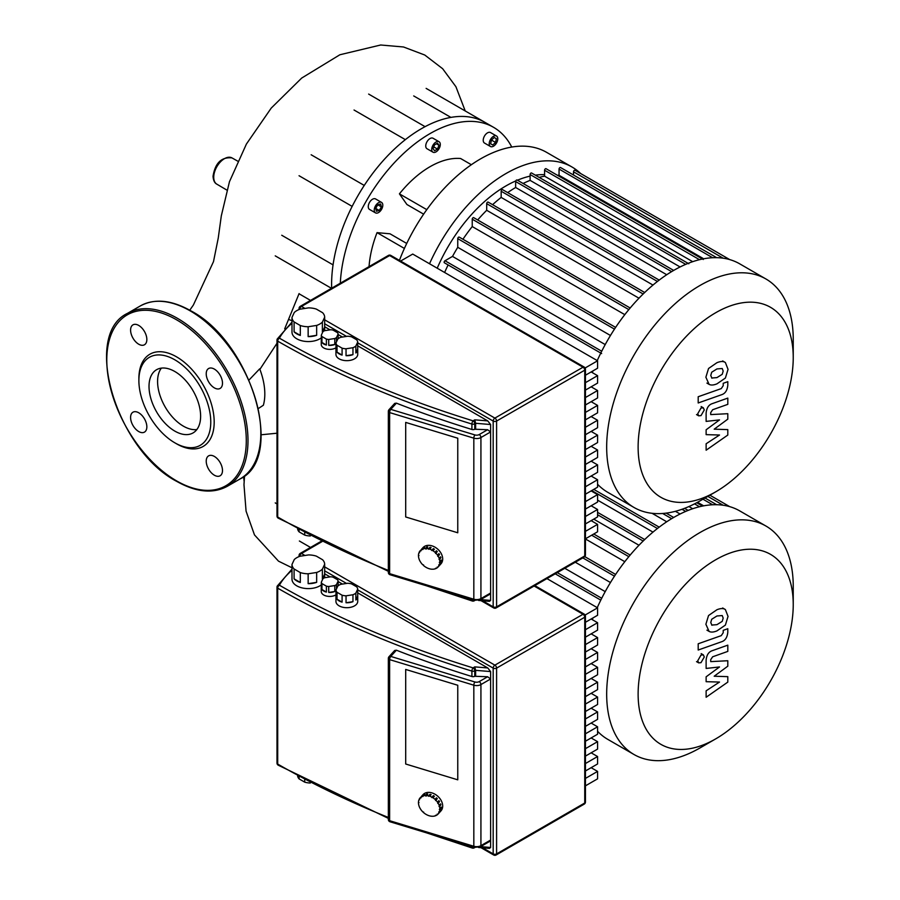 <?xml version="1.0" encoding="UTF-8"?>
<svg xmlns="http://www.w3.org/2000/svg" width="900" height="900" viewBox="0 0 900 900"><rect width="100%" height="100%" fill="white"/><g stroke="black" fill="none" stroke-linecap="round" stroke-linejoin="round"><path stroke-width="1.35" d="M793.238 604.564A109.676 63.326 -60 0 1 715.68 738.889A109.676 63.326 -60 0 1 638.123 694.114A109.676 63.326 -60 0 1 715.68 559.789A109.676 63.326 -60 0 1 793.238 604.564L793.238 586.406A131.918 76.163 120 0 0 765.911 526.016L739.71 510.885A131.918 76.163 120 0 0 673.751 517.421A131.918 76.163 120 0 0 597.251 607.646M699.952 747.967L715.68 738.889L699.952 747.967A131.918 76.163 120 0 1 633.994 754.504L607.793 739.373A131.918 76.163 120 0 1 597.577 731.284M765.911 526.016A131.918 76.163 120 0 0 699.952 532.553A131.918 76.163 120 0 0 613.778 648.799A131.918 76.163 120 0 0 633.994 754.504M605.216 591.626L564.806 568.294M575.303 562.23L610.459 582.536M585.45 538.976L624.803 561.69M593.752 519.131L638.977 545.254M597.577 500.13L652.984 532.114M652.05 513.293L666.731 521.775M675.405 511.301L680.085 514.012M688.916 506.543L692.696 508.725M697.534 502.29L703.676 505.834M592.954 617.94A131.918 76.163 120 0 0 592.301 619.65M793.238 357.514A109.676 63.326 -60 0 1 715.68 491.85A109.676 63.326 -60 0 1 638.123 447.075A109.676 63.326 -60 0 1 715.68 312.739A109.676 63.326 -60 0 1 793.238 357.514L793.238 339.356A131.918 76.163 120 0 0 765.911 278.966L739.71 263.835A131.918 76.163 120 0 0 673.751 270.371A131.918 76.163 120 0 0 597.251 360.596M699.952 500.929L715.68 491.85L699.952 500.929A131.918 76.163 120 0 1 633.994 507.465L607.793 492.334A131.918 76.163 120 0 1 597.577 484.245M765.911 278.966A131.918 76.163 120 0 0 699.952 285.502A131.918 76.163 120 0 0 613.778 401.749A131.918 76.163 120 0 0 633.994 507.465M523.091 183.476A122.839 70.92 -60 0 1 530.111 180.371L680.085 266.963M539.179 177.379A122.839 70.92 -60 0 1 544.579 176.164L692.696 261.675M557.572 175.208L557.28 175.196A122.839 70.92 -60 0 1 557.572 175.208A122.839 70.92 -60 0 1 559.058 175.286L703.676 258.784M544.579 174.656A116.786 67.433 120 0 0 535.354 175.162M530.111 176.119A116.786 67.433 120 0 0 517.433 180.214M515.79 180.911A116.786 67.433 120 0 0 506.014 185.884A116.786 67.433 120 0 0 437.22 268.2M444.623 272.475A122.839 70.92 -60 0 1 448.11 264.938M605.216 344.576L452.509 256.41A122.839 70.92 -60 0 1 457.751 247.32L610.459 335.486M462.938 239.254A122.839 70.92 -60 0 1 472.23 226.564L624.803 314.651M477.686 219.971A122.839 70.92 -60 0 1 486.697 210.285L638.977 298.204M492.581 204.683A122.839 70.92 -60 0 1 501.165 197.415L652.984 285.064M507.679 192.611A122.839 70.92 -60 0 1 515.644 187.493L666.731 274.725M573.525 175.039L573.525 171.81A1.215 0.698 -60 0 1 574.988 170.269L729.742 259.605M559.058 175.286L559.058 169.065A1.215 0.698 -60 0 1 560.52 167.524L716.659 257.67M544.579 176.164L544.579 170.246A1.215 0.698 -60 0 1 546.041 168.705L703.294 259.493M530.111 180.371L530.111 174.532A1.215 0.698 -60 0 1 531.574 172.991L688.826 263.779M673.673 270.416L517.106 180.023A1.215 0.698 120 0 0 515.644 181.564L515.644 187.493M659.194 280.091L502.627 189.697A1.215 0.698 120 0 0 501.165 191.239L501.165 197.415M644.704 292.5L488.16 202.118A1.215 0.698 120 0 0 486.697 203.67L486.697 210.285M630.18 308.002L473.692 217.654A1.215 0.698 120 0 0 472.23 219.195L472.23 226.564M615.623 327.397L459.214 237.105A1.215 0.698 120 0 0 457.751 238.646L457.751 247.32M601.639 353.576L444.386 262.789A1.215 0.698 -60 0 1 444.994 260.752L452.509 256.41M592.954 370.901A131.918 76.163 120 0 0 592.301 372.611M299.374 541.012L310.522 547.447M580.624 173.52A131.918 76.163 120 0 0 571.972 166.995L546.559 152.325A131.918 76.163 120 0 0 399.42 260.381M571.972 166.995A131.918 76.163 120 0 0 429.525 263.756M489.218 143.73A6.053 3.499 -60 0 1 491.861 137.632A6.053 3.499 -60 0 1 496.519 136.013A6.053 3.499 -60 0 1 497.779 138.791A6.053 3.499 -60 0 1 495.135 144.877A6.053 3.499 -60 0 1 490.478 146.498A6.053 3.499 -60 0 1 489.218 143.73M490.478 146.498L484.481 143.044A6.053 3.499 -60 0 1 483.233 140.265A6.053 3.499 -60 0 1 485.865 134.179A6.053 3.499 -60 0 1 490.534 132.559L496.519 136.013M431.73 149.422A6.053 3.499 -60 0 1 434.374 143.336A6.053 3.499 -60 0 1 439.031 141.705A6.053 3.499 -60 0 1 440.291 144.484A6.053 3.499 -60 0 1 437.647 150.57A6.053 3.499 -60 0 1 432.99 152.19A6.053 3.499 -60 0 1 431.73 149.422M432.99 152.19L426.994 148.736A6.053 3.499 -60 0 1 425.745 145.958A6.053 3.499 -60 0 1 428.377 139.871A6.053 3.499 -60 0 1 433.046 138.251L439.031 141.705M374.243 210.105A6.053 3.499 -60 0 1 376.886 204.019A6.053 3.499 -60 0 1 381.544 202.399A6.053 3.499 -60 0 1 382.804 205.166A6.053 3.499 -60 0 1 380.16 211.252A6.053 3.499 -60 0 1 375.502 212.873A6.053 3.499 -60 0 1 374.243 210.105M375.502 212.873L369.506 209.419A6.053 3.499 -60 0 1 368.257 206.651A6.053 3.499 -60 0 1 370.89 200.554A6.053 3.499 -60 0 1 375.559 198.934L381.544 202.399M340.312 283.207A127.08 73.373 -60 0 1 398.036 158.873A127.08 73.373 -60 0 1 493.56 127.316L484.999 122.377A127.08 73.373 120 0 0 421.459 128.666A127.08 73.373 120 0 0 357.919 195.739A127.08 73.373 120 0 0 331.605 284.31A127.08 73.373 120 0 0 331.673 288.191M493.56 127.316A127.08 73.373 -60 0 1 511.751 147.06M281.734 235.249L333.056 264.881M405.36 139.646L354.037 110.014M450.9 117.394L413.707 95.929M375.66 208.406L377.752 204.773L381.386 206.865L379.294 210.499L376.425 211.264L375.66 208.406L379.294 210.499M377.752 204.773L380.621 204.007L381.386 206.865M437.49 149.062L434.531 150.773L433.046 148.657L434.531 144.844L437.49 143.134L438.975 145.237L437.49 149.062L433.733 146.891M436.41 143.752L438.975 145.237M492.728 145.001L490.635 143.797L491.4 140.051L494.269 137.509L496.361 138.713L495.596 142.47L492.728 145.001M494.269 137.509L496.361 138.713M491.4 140.051L495.596 142.47M406.721 243.45L390.004 233.797L377.032 232.639A86.535 49.961 120 0 0 369.045 266.614M471.364 164.722L460.609 158.513A86.535 49.961 120 0 0 399.42 193.849L406.912 204.502L423.641 214.155M299.374 293.963L310.522 300.409M404.392 248.434L377.032 232.639M426.791 209.644L399.42 193.849M304.718 779.771L304.718 782.145A13.309 7.684 0 0 0 310.354 783.011L310.354 782.707M294.086 568.98A16.335 9.428 180 0 1 291.994 564.457L294.266 559.553A16.335 9.428 180 0 1 300.004 556.245L308.509 554.929A16.335 9.428 180 0 1 316.339 556.132L322.571 559.733A16.335 9.428 180 0 1 324.664 564.255L324.664 574.132A16.335 9.428 180 0 1 324.664 574.234A16.335 9.428 180 0 1 322.38 579.049L322.38 569.16A16.335 9.428 180 0 1 316.654 572.467L316.654 582.356A16.335 9.428 180 0 1 308.149 583.673L308.149 573.784A16.335 9.428 180 0 1 300.319 572.58L300.319 582.457A16.335 9.428 180 0 1 296.775 580.905A16.335 9.428 180 0 1 294.086 578.857L294.086 568.98L300.319 572.58M321.311 584.91A16.335 9.428 180 0 1 296.775 585.844A16.335 9.428 180 0 1 291.994 579.184L291.994 574.234A16.335 9.428 180 0 1 291.994 574.132M336.51 588.87L336.51 584.572A8.471 4.894 180 0 1 334.8 585.562L334.8 591.491A8.471 4.894 180 0 1 328.725 592.436L328.725 586.508A8.471 4.894 180 0 1 326.385 586.148L326.385 592.076L321.941 589.511L321.941 583.582A8.471 4.894 180 0 1 321.311 582.232L322.931 578.722A8.471 4.894 180 0 1 324.652 577.732L330.728 576.788A8.471 4.894 180 0 1 333.056 577.159L337.511 579.724A8.471 4.894 180 0 1 338.13 581.074L338.13 585.776M326.385 592.076A8.471 4.894 180 0 1 323.73 591.041A8.471 4.894 180 0 1 321.941 589.511M335.97 594.832A8.471 4.894 180 0 1 323.73 594.99A8.471 4.894 180 0 1 321.255 591.536L321.255 587.576A8.471 4.894 180 0 1 321.311 587.002M337.027 592.29A10.89 6.289 180 0 1 335.97 590.018L337.826 586.024A10.89 6.289 180 0 1 340.718 584.347L347.636 583.279A10.89 6.289 180 0 1 351.585 583.898L356.647 586.811A10.89 6.289 180 0 1 357.705 589.095L357.705 596.014A10.89 6.289 180 0 1 357.728 596.475A10.89 6.289 180 0 1 355.849 600.008L355.849 593.089A10.89 6.289 180 0 1 352.957 594.754L352.957 601.673A10.89 6.289 180 0 1 346.039 602.741L346.039 595.822A10.89 6.289 180 0 1 342.09 595.215L342.09 602.134A10.89 6.289 180 0 1 339.131 600.919A10.89 6.289 180 0 1 337.027 599.209L337.027 592.29L342.09 595.215M357.728 596.475L357.728 601.414A10.89 6.289 180 0 1 351.011 607.219A10.89 6.289 180 0 1 339.131 605.857A10.89 6.289 180 0 1 335.947 601.414L335.947 596.475A10.89 6.289 180 0 1 335.97 596.014M342.09 602.134L337.027 599.209M335.97 590.018L335.97 596.936A10.89 6.289 180 0 1 335.947 596.475M357.705 596.014L355.849 600.008M355.849 593.089L357.705 589.095M352.957 601.673L346.039 602.741M346.039 595.822L352.957 594.754M334.8 591.491L328.725 592.436M328.725 586.508L334.8 585.562M321.941 583.582L326.385 586.148M336.51 584.572L338.13 581.074M321.311 582.232L321.311 588.161A8.471 4.894 180 0 1 321.255 587.576M316.654 582.356L308.149 583.673M308.149 573.784L316.654 572.467M324.664 574.132L322.38 579.049M322.38 569.16L324.664 564.255M300.319 582.457L294.086 578.857M291.994 564.457L291.994 574.346A16.335 9.428 180 0 1 291.994 574.234M304.718 782.145L299.104 778.905L299.104 776.79M297.63 776.002A13.309 7.684 0 0 0 299.104 778.905M457.762 779.827L405.697 764.01L405.697 669.442L457.762 685.26L457.762 779.827L405.697 764.01L405.697 669.442L457.762 685.26L457.762 779.827M585.45 785.835L597.577 778.837L597.577 771.401L585.45 778.41M591.143 767.689L597.577 771.401M585.45 770.974L597.577 763.965L597.577 756.529L585.45 763.538M591.143 752.816L597.577 756.529M585.45 756.101L597.577 749.104L597.577 741.668L585.45 748.665M591.143 737.944L597.577 741.668M585.45 741.229L597.577 734.231L597.577 726.795L585.45 733.793M591.143 723.071L597.577 726.795M585.45 726.356L597.577 719.359L597.577 711.923L585.45 718.931M591.143 708.21L597.577 711.923M585.45 711.495L597.577 704.486L597.577 697.05L585.45 704.059M591.143 693.337L597.577 697.05M585.45 696.623L597.577 689.625L597.577 682.189L585.45 689.186M591.143 678.465L597.577 682.189M585.45 681.75L597.577 674.752L597.577 667.316L585.45 674.314M591.143 663.592L597.577 667.316M585.45 666.877L597.577 659.88L597.577 652.444L585.45 659.452M591.143 648.731L597.577 652.444M585.45 652.016L597.577 645.008L597.577 637.571L585.45 644.58M591.143 633.859L597.577 637.571M585.45 637.144L597.577 630.135L597.577 622.71L585.45 629.707M591.143 618.986L597.577 622.71M585.45 622.271L597.577 615.274L597.577 607.837L546.941 578.599M585.135 615.026L597.577 607.837M324.664 573.784L330.053 576.9M338.13 581.569L342.484 584.077M357.705 592.864L487.755 667.946L490.613 671.569L490.613 847.474L489.42 848.385L478.519 847.485M487.755 667.946L474.772 666.877L475.639 670.342L490.613 671.569M390.049 821.779A2.419 0.922 -73.1 0 1 389.632 820.699A2.419 1.395 180 0 1 389.048 820.451A2.419 1.395 180 0 1 388.339 819.461A2.419 2.419 0 0 0 390.049 821.779L474.255 847.35L480.42 846.754A2.419 1.395 -120 0 0 480.926 845.651L480.926 684.574A2.419 1.395 -120 0 0 479.216 681.615A3.634 2.093 180 0 1 474.952 681.986A2.419 0.922 106.9 0 0 473.827 685.192A6.053 3.499 0 0 0 480.926 684.574L490.613 678.982L487.609 676.755L474.761 676.271A2.419 1.395 180 0 1 471.915 676.519A824.996 476.303 0 0 1 396.416 650.205L394.729 650.43L388.969 656.752A2.419 2.419 0 0 0 388.339 658.384A2.419 1.395 0 0 0 389.048 659.374A2.419 1.395 0 0 0 389.632 659.621A2.419 0.922 -73.1 0 1 390.757 656.415A2.419 1.744 -137.7 0 0 388.969 656.752M474.255 847.35A2.419 0.922 -73.1 0 1 473.827 846.27A6.053 3.499 180 0 0 480.926 845.651L490.613 840.06L489.735 841.387L480.42 846.754M475.639 675.776L475.639 670.342L474.761 670.837A2.419 1.395 -120 0 0 473.051 667.879A2.419 0.934 107.1 0 0 471.915 671.085A2.419 1.395 0 0 0 474.761 670.837L474.761 676.271M429.694 796.163L428.625 795.836L430.031 794.295A12.105 8.741 42.3 0 1 430.571 794.441A12.105 8.741 42.3 0 1 431.111 794.621L429.694 796.163A12.105 8.741 42.3 0 1 431.955 797.186L433.373 795.634A12.105 8.741 42.3 0 1 434.385 796.252L432.979 797.794A12.105 8.741 42.3 0 1 435.015 799.369L436.421 797.827A12.105 8.741 42.3 0 1 437.299 798.671L435.881 800.212A12.105 8.741 42.3 0 1 437.501 802.204L438.907 800.663A12.105 8.741 42.3 0 1 439.537 801.653L438.131 803.194A12.105 8.741 42.3 0 1 439.178 805.387L440.584 803.846A12.105 8.741 42.3 0 1 440.91 804.881L439.504 806.434A12.105 8.741 42.3 0 1 439.864 808.627L441.27 807.075A12.105 8.741 42.3 0 1 441.27 808.065L439.864 809.617A12.105 8.741 42.3 0 1 439.504 811.586L440.91 810.045A12.105 8.741 42.3 0 1 440.584 810.889L439.178 812.43A12.105 8.741 42.3 0 1 438.131 813.994L439.537 812.452A12.105 8.741 42.3 0 1 439.515 812.475A12.105 8.741 42.3 0 1 439.493 812.498M438.098 813.96L437.501 814.601A12.105 8.741 42.3 0 1 435.881 815.602L435.015 815.929A12.105 8.741 42.3 0 1 432.979 816.266L431.955 816.255A12.105 8.741 42.3 0 1 429.694 815.906L428.625 815.58A12.105 8.741 42.3 0 1 426.364 814.556L425.351 813.949A12.105 8.741 42.3 0 1 423.304 812.363L423.596 812.048M435.645 815.231L435.015 815.929M421.627 796.174A12.105 8.741 42.3 0 1 422.235 795.589L420.615 798.154L421.605 796.196A12.105 8.741 42.3 0 1 421.627 796.174L423.034 794.633A12.105 8.741 42.3 0 1 431.978 792.9A12.105 8.741 42.3 0 1 441.405 800.955A12.105 8.741 42.3 0 1 440.921 810.934L439.515 812.475M439.178 812.43L438.671 812.126L439.504 811.586M438.671 812.126L439.29 811.462M437.501 814.601L437.085 814.196L438.131 813.994M420.199 797.749A12.105 8.741 42.3 0 0 419.152 799.312L419.647 799.616L418.826 800.145A12.105 8.741 42.3 0 0 418.466 802.125L418.466 803.115A12.105 8.741 42.3 0 0 418.826 805.309L419.152 806.355A12.105 8.741 42.3 0 0 420.199 808.549L420.829 809.539A12.105 8.741 42.3 0 0 422.438 811.519L423.304 812.363M418.466 803.115L418.984 802.541M418.826 800.145L419.434 799.481M420.615 798.154L421.211 797.512M423.855 794.587A12.105 8.741 42.3 0 1 424.721 794.273L424.091 794.959M422.752 796.624L423.382 795.926M426.757 793.935A12.105 8.741 42.3 0 1 427.781 793.935L426.532 795.994L425.351 795.476L426.757 793.935L427.32 794.441M425.509 795.982L426.915 794.441M428.625 796.32L430.031 794.779L430.762 794.992M432.979 797.794L431.955 797.186M431.798 797.591L433.204 796.039L434.093 796.579M435.881 800.212L435.015 799.369M436.14 798.143L437.299 798.671M435.577 800.516L436.984 798.964M438.131 803.194L437.501 802.204M438.604 800.989L439.537 801.653M437.715 803.351L439.121 801.799M439.504 806.434L439.178 805.387M440.213 804.251L440.91 804.881M439.009 806.434L440.415 804.881M420.829 797.141A12.105 8.741 42.3 0 1 422.438 796.14M423.304 795.814A12.105 8.741 42.3 0 1 425.351 795.476M426.364 795.488A12.105 8.741 42.3 0 1 428.625 795.836M439.864 809.617L439.864 808.627M439.335 809.46L440.752 807.908M304.718 532.721L304.718 535.095A13.309 7.684 0 0 0 310.354 535.972L310.354 535.669M294.086 321.93A16.335 9.428 180 0 1 291.994 317.419L294.266 312.502A16.335 9.428 180 0 1 300.004 309.195L308.509 307.879A16.335 9.428 180 0 1 316.339 309.094L322.571 312.683A16.335 9.428 180 0 1 324.664 317.205L324.664 327.082A16.335 9.428 180 0 1 324.664 327.195A16.335 9.428 180 0 1 322.38 331.999L322.38 322.121A16.335 9.428 180 0 1 316.654 325.429L316.654 335.306A16.335 9.428 180 0 1 308.149 336.623L308.149 326.745A16.335 9.428 180 0 1 300.319 325.53L300.319 335.419A16.335 9.428 180 0 1 296.775 333.866A16.335 9.428 180 0 1 294.086 331.819L294.086 321.93L300.319 325.53M321.311 337.86A16.335 9.428 180 0 1 296.775 338.805A16.335 9.428 180 0 1 291.994 332.134L291.994 327.195A16.335 9.428 180 0 1 291.994 327.082M336.51 341.82L336.51 337.534A8.471 4.894 180 0 1 334.8 338.524L334.8 344.452A8.471 4.894 180 0 1 328.725 345.386L328.725 339.457A8.471 4.894 180 0 1 326.385 339.098L326.385 345.026L321.941 342.461L321.941 336.532A8.471 4.894 180 0 1 321.311 335.183L322.931 331.673A8.471 4.894 180 0 1 324.652 330.683L330.728 329.749A8.471 4.894 180 0 1 333.056 330.109L337.511 332.674A8.471 4.894 180 0 1 338.13 334.024L338.13 338.726M326.385 345.026A8.471 4.894 180 0 1 323.73 343.991A8.471 4.894 180 0 1 321.941 342.461M335.97 347.782A8.471 4.894 180 0 1 323.73 347.94A8.471 4.894 180 0 1 321.255 344.486L321.255 340.537A8.471 4.894 180 0 1 321.311 339.952M337.027 345.251A10.89 6.289 180 0 1 335.97 342.968L337.826 338.974A10.89 6.289 180 0 1 340.718 337.309L347.636 336.24A10.89 6.289 180 0 1 351.585 336.848L356.647 339.772A10.89 6.289 180 0 1 357.705 342.045L357.705 348.964A10.89 6.289 180 0 1 357.728 349.425A10.89 6.289 180 0 1 355.849 352.957L355.849 346.039A10.89 6.289 180 0 1 352.957 347.715L352.957 354.634A10.89 6.289 180 0 1 346.039 355.702L346.039 348.784A10.89 6.289 180 0 1 342.09 348.165L342.09 355.084A10.89 6.289 180 0 1 339.131 353.869A10.89 6.289 180 0 1 337.027 352.17L337.027 345.251L342.09 348.165M357.728 349.425L357.728 354.364A10.89 6.289 180 0 1 351.011 360.18A10.89 6.289 180 0 1 339.131 358.819A10.89 6.289 180 0 1 335.947 354.364L335.947 349.425A10.89 6.289 180 0 1 335.97 348.964M342.09 355.084L337.027 352.17M335.97 342.968L335.97 349.886A10.89 6.289 180 0 1 335.947 349.425M357.705 348.964L355.849 352.957M355.849 346.039L357.705 342.045M352.957 354.634L346.039 355.702M346.039 348.784L352.957 347.715M334.8 344.452L328.725 345.386M328.725 339.457L334.8 338.524M321.941 336.532L326.385 339.098M336.51 337.534L338.13 334.024M321.311 335.183L321.311 341.111A8.471 4.894 180 0 1 321.255 340.537M316.654 335.306L308.149 336.623M308.149 326.745L316.654 325.429M324.664 327.082L322.38 331.999M322.38 322.121L324.664 317.205M300.319 335.419L294.086 331.819M291.994 317.419L291.994 327.296A16.335 9.428 180 0 1 291.994 327.195M304.718 535.095L299.104 531.855L299.104 529.74M297.63 528.952A13.309 7.684 0 0 0 299.104 531.855M457.762 532.778L405.697 516.971L405.697 422.404L457.762 438.21L457.762 532.778L405.697 516.971L405.697 422.404L457.762 438.21L457.762 532.778M585.45 538.796L597.577 531.788L597.577 524.363L585.45 531.36M591.143 520.639L597.577 524.363M585.45 523.924L597.577 516.926L597.577 509.49L585.45 516.488M591.143 505.766L597.577 509.49M585.45 509.051L597.577 502.054L597.577 494.618L585.45 501.615M591.143 490.905L597.577 494.618M585.45 494.19L597.577 487.181L597.577 479.745L585.45 486.754M591.143 476.032L597.577 479.745M585.45 479.317L597.577 472.309L597.577 464.884L585.45 471.881M591.143 461.16L597.577 464.884M585.45 464.445L597.577 457.447L597.577 450.011L585.45 457.009M591.143 446.287L597.577 450.011M585.45 449.572L597.577 442.575L597.577 435.139L585.45 442.136M591.143 431.426L597.577 435.139M585.45 434.711L597.577 427.702L597.577 420.266L585.45 427.275M591.143 416.554L597.577 420.266M585.45 419.839L597.577 412.83L597.577 405.405L585.45 412.402M591.143 401.681L597.577 405.405M585.45 404.966L597.577 397.969L597.577 390.532L585.45 397.53M591.143 386.809L597.577 390.532M585.45 390.094L597.577 383.096L597.577 375.66L585.45 382.657M591.143 371.947L597.577 375.66M585.45 375.233L597.577 368.224L597.577 360.787L412.729 254.07L400.601 261.067M585.135 367.976L597.577 360.787M324.664 326.745L330.053 329.85M338.13 334.519L342.484 337.027M357.705 345.814L487.755 420.907L490.613 424.53L490.613 600.424L489.42 601.346L478.519 600.446M487.755 420.907L474.772 419.839L475.639 423.293L490.613 424.53M390.049 574.729A2.419 0.922 -73.1 0 1 389.632 573.649A2.419 1.395 180 0 1 389.048 573.401A2.419 1.395 180 0 1 388.339 572.411A2.419 2.419 0 0 0 390.049 574.729L474.255 600.3L480.42 599.715A2.419 1.395 -120 0 0 480.926 598.601L480.926 437.535A2.419 1.395 -120 0 0 479.216 434.565A3.634 2.093 180 0 1 474.952 434.936A2.419 0.922 106.9 0 0 473.827 438.154A6.053 3.499 0 0 0 480.926 437.535L490.613 431.944L487.609 429.716L474.761 429.233A2.419 1.395 180 0 1 471.915 429.48A824.996 476.303 0 0 1 396.416 403.155L394.729 403.38L388.969 409.714A2.419 2.419 0 0 0 388.339 411.345A2.419 1.395 0 0 0 389.048 412.335A2.419 1.395 0 0 0 389.632 412.582A2.419 0.922 -73.1 0 1 390.757 409.365A2.419 1.744 -137.7 0 0 388.969 409.714M474.255 600.3A2.419 0.922 -73.1 0 1 473.827 599.22A6.053 3.499 180 0 0 480.926 598.601L490.613 593.01L489.735 594.337L480.42 599.715M475.639 428.726L475.639 423.293L474.761 423.799A2.419 1.395 -120 0 0 473.051 420.829A2.419 0.934 107.1 0 0 471.915 424.046A2.419 1.395 0 0 0 474.761 423.799L474.761 429.233M429.694 549.124L428.625 548.798L430.031 547.245A12.105 8.741 42.3 0 1 430.571 547.403A12.105 8.741 42.3 0 1 431.111 547.571L429.694 549.124A12.105 8.741 42.3 0 1 431.955 550.136L433.373 548.595A12.105 8.741 42.3 0 1 434.385 549.202L432.979 550.755A12.105 8.741 42.3 0 1 435.015 552.33L436.421 550.778A12.105 8.741 42.3 0 1 437.299 551.621L435.881 553.174A12.105 8.741 42.3 0 1 437.501 555.154L438.907 553.613A12.105 8.741 42.3 0 1 439.537 554.602L438.131 556.144A12.105 8.741 42.3 0 1 439.178 558.349L440.584 556.796A12.105 8.741 42.3 0 1 440.91 557.842L439.504 559.384A12.105 8.741 42.3 0 1 439.864 561.577L441.27 560.036A12.105 8.741 42.3 0 1 441.27 561.026L439.864 562.567A12.105 8.741 42.3 0 1 439.504 564.548L440.91 562.995A12.105 8.741 42.3 0 1 440.584 563.839L439.178 565.38A12.105 8.741 42.3 0 1 438.131 566.955L439.537 565.403A12.105 8.741 42.3 0 1 439.515 565.436A12.105 8.741 42.3 0 1 439.493 565.459M438.098 566.91L437.501 567.562A12.105 8.741 42.3 0 1 435.881 568.564L435.015 568.879A12.105 8.741 42.3 0 1 432.979 569.216L431.955 569.216A12.105 8.741 42.3 0 1 429.694 568.856L428.625 568.53A12.105 8.741 42.3 0 1 426.364 567.517L425.351 566.899A12.105 8.741 42.3 0 1 423.304 565.324L423.304 565.324M435.645 568.192L435.015 568.879M421.627 549.124A12.105 8.741 42.3 0 1 422.235 548.55L420.615 551.115L421.605 549.158A12.105 8.741 42.3 0 1 421.627 549.124L423.034 547.582A12.105 8.741 42.3 0 1 431.978 545.85A12.105 8.741 42.3 0 1 441.405 553.905A12.105 8.741 42.3 0 1 440.921 563.884L439.515 565.436M439.178 565.38L438.671 565.087L439.504 564.548M438.671 565.087L439.29 564.413M437.501 567.562L437.085 567.146L438.131 566.955M420.199 550.699A12.105 8.741 42.3 0 0 419.152 552.262L419.647 552.566L418.826 553.106A12.105 8.741 42.3 0 0 418.466 555.086L418.466 556.065A12.105 8.741 42.3 0 0 418.826 558.27L419.152 559.305A12.105 8.741 42.3 0 0 420.199 561.499L420.829 562.489A12.105 8.741 42.3 0 0 422.438 564.48L423.619 565.031M418.466 556.065L418.984 555.502M418.826 553.106L419.434 552.431M420.615 551.115L421.211 550.462M423.855 547.549A12.105 8.741 42.3 0 1 424.721 547.222L424.091 547.92M422.752 549.574L423.382 548.887M426.757 546.885A12.105 8.741 42.3 0 1 427.781 546.896L426.532 548.944L425.509 548.944L426.757 546.885L427.32 547.391M425.509 548.944L426.915 547.391M428.625 549.27L430.031 547.729L430.762 547.954M432.979 550.755L431.955 550.136M431.798 550.541L433.204 549L434.093 549.529M435.881 553.174L435.015 552.33M436.14 551.092L437.299 551.621M435.577 553.466L436.984 551.925M438.131 556.144L437.501 555.154M438.604 553.95L439.537 554.602M437.715 556.301L439.121 554.76M439.504 559.384L439.178 558.349M440.213 557.201L440.91 557.842M439.009 559.384L440.415 557.842M420.829 550.091A12.105 8.741 42.3 0 1 422.438 549.09M423.304 548.775A12.105 8.741 42.3 0 1 425.351 548.438M426.364 548.438A12.105 8.741 42.3 0 1 428.625 548.798M439.864 562.567L439.864 561.577M439.335 562.41L440.752 560.869M275.884 345.173L276.986 344.959M249.041 380.002L259.695 368.831A54.641 31.545 60 0 1 263.363 405.248L258.412 408.488M244.136 481.264A112.41 64.901 -60 0 1 243.619 476.595M299.093 293.569L284.681 328.871M149.018 386.415A36.495 21.071 60 0 1 156.578 369.709A36.495 21.071 60 0 1 184.703 379.485A36.495 21.071 60 0 1 200.621 416.205A36.495 21.071 60 0 1 193.072 432.911A36.495 21.071 60 0 1 164.947 423.135A36.495 21.071 60 0 1 149.018 386.415M196.841 429.559A36.495 21.071 60 0 1 170.764 415.069A36.495 21.071 60 0 1 157.579 381.476A36.495 21.071 60 0 1 161.37 368.123M174.825 442.811L176.535 443.801A53.246 30.746 60 0 0 214.189 422.055A53.246 30.746 60 0 0 176.535 356.839A53.246 30.746 60 0 0 138.881 378.585L138.881 380.554A50.828 29.351 60 0 1 174.825 359.809A50.828 29.351 60 0 1 210.769 422.055A50.828 29.351 60 0 1 174.825 442.811A50.828 29.351 60 0 1 138.881 380.554M138.713 325.429A11.498 6.638 60 0 1 146.227 335.554A11.498 6.638 60 0 1 144.461 344.767A11.498 6.638 60 0 1 138.713 344.205A11.498 6.638 60 0 1 131.209 334.069A11.498 6.638 60 0 1 132.964 324.855A11.498 6.638 60 0 1 138.713 325.429M222.491 383.175A11.498 6.638 60 0 1 220.106 388.44A11.498 6.638 60 0 1 211.241 385.358A11.498 6.638 60 0 1 206.224 373.793A11.498 6.638 60 0 1 208.609 368.527A11.498 6.638 60 0 1 217.463 371.61A11.498 6.638 60 0 1 222.491 383.175M214.357 475.211A11.498 6.638 60 0 1 206.843 465.086A11.498 6.638 60 0 1 208.609 455.873A11.498 6.638 60 0 1 214.357 456.435A11.498 6.638 60 0 1 221.873 466.571A11.498 6.638 60 0 1 220.106 475.785A11.498 6.638 60 0 1 214.357 475.211M130.59 417.465A11.498 6.638 60 0 1 132.964 412.2A11.498 6.638 60 0 1 141.829 415.282A11.498 6.638 60 0 1 146.846 426.848A11.498 6.638 60 0 1 144.461 432.113A11.498 6.638 60 0 1 135.608 429.03A11.498 6.638 60 0 1 130.59 417.465M711.709 378.022L716.94 377.618L722.227 374.31L723.184 371.093L722.227 368.505L716.94 368.933L711.709 372.218L710.752 375.491L711.956 378.191M708.548 383.985C710.415 385.402 713.205 385.358 716.94 383.861L725.389 378.045L728.044 369.382L725.389 362.543C723.521 361.125 720.709 361.181 716.94 362.689L708.548 368.494L705.881 377.201L709.087 384.356L706.928 383.096M725.389 362.543L722.678 360.934M698.197 402.975L721.597 394.718C725.209 393.581 727.268 390.42 727.796 385.234L727.796 381.679L723.217 383.299L723.217 385.695L721.271 388.598L698.197 396.743L698.197 402.975M704.284 409.928L703.327 407.812L701.01 408.037L697.725 413.719L698.692 415.834L701.01 415.609L704.284 409.928M727.796 429.615L714.195 429.176L727.796 419.152L727.796 413.696L710.707 414.585L710.707 412.639L712.654 409.736L727.808 404.348L727.808 398.104L712.294 403.627C708.683 404.786 706.624 407.959 706.117 413.134L706.129 421.391L719.516 419.906L706.129 429.772L706.129 434.644L719.516 435.015L706.129 443.767L706.129 450.202L727.796 435.06L727.796 429.615M711.709 625.072L716.94 624.668L722.227 621.36L723.184 618.143L722.227 615.555L716.94 615.982L711.709 619.268L710.752 622.53L711.956 625.241M708.548 631.035C710.415 632.452 713.205 632.408 716.94 630.9L725.389 625.095L728.044 616.421L725.389 609.592C723.521 608.175 720.709 608.22 716.94 609.739L708.548 615.533L705.881 624.251L709.087 631.395L706.928 630.146M725.389 609.592L722.678 607.984M698.197 650.025L721.597 641.756C725.209 640.62 727.268 637.459 727.796 632.273L727.796 628.729L723.217 630.337L723.217 632.745L721.271 635.636L698.197 643.781L698.197 650.025M704.284 656.977L703.327 654.851L701.01 655.087L697.725 660.758L698.692 662.884L701.01 662.659L704.284 656.977M727.796 676.654L714.195 676.226L727.796 666.191L727.796 660.735L710.707 661.624L710.707 659.689L712.654 656.786L727.808 651.398L727.808 645.154L712.294 650.678C708.683 651.836 706.624 654.998 706.117 660.173L706.129 668.441L719.516 666.956L706.129 676.811L706.129 681.694L719.516 682.054L706.129 690.817L706.129 697.252L727.796 682.11L727.796 676.654M723.161 505.249L707.827 496.384M601.717 598.275L557.291 572.625M671.636 518.67L662.648 513.472M657.428 528.502L591.727 490.567M643.151 541.035L597.577 514.733M628.83 556.661L591.671 535.207M614.475 576.169L582.817 557.887M712.62 504.776L702.956 499.196M699.502 506.734L694.541 503.865M685.699 511.402L682.02 509.276M723.161 258.199L573.525 171.81M601.717 351.236L444.994 260.752M671.636 271.62L515.644 181.564M657.428 281.452L501.165 191.239M643.151 293.996L486.697 203.67M628.83 309.611L472.23 219.195M614.475 329.13L457.751 238.646M712.62 257.726L559.058 169.065M699.502 259.684L544.579 170.246M685.699 264.364L530.111 174.532M388.609 657.731A2.419 1.395 0 0 0 388.339 658.384L388.339 819.461M277.695 764.066A2.419 1.395 180 0 1 276.986 763.087A2.419 2.419 0 0 0 278.201 765.18A2.419 1.395 -60.1 0 1 277.706 764.077A2.419 1.395 180 0 1 277.695 764.066M474.772 666.877L473.051 667.879A822.577 474.907 180 0 1 279.405 585.214A2.419 1.879 -151 0 0 277.11 586.766A2.419 1.395 0 0 0 276.986 587.183A2.419 1.395 0 0 0 277.695 588.173A2.419 1.395 0 0 0 277.706 588.173A2.419 1.395 -60.1 0 1 279.405 585.214A100.451 57.994 180 0 1 291.994 570.308M299.767 556.324A2.419 1.395 -60 0 1 301.478 553.489A2.419 1.395 -120 0 0 300.274 553.365A2.419 2.419 0 0 0 299.059 555.457A2.419 1.395 0 0 0 299.632 556.369M496.103 855A2.419 1.395 -120 0 0 496.598 853.898A2.419 1.395 180 0 1 493.178 853.898A2.419 1.395 120 0 0 493.684 855A2.419 2.419 0 0 0 496.103 855L584.246 804.105A2.419 2.419 0 0 0 585.45 802.012A2.419 1.395 180 0 1 584.741 803.002A2.419 1.395 60 0 1 584.246 804.105M357.705 589.894L493.178 668.115A2.419 1.395 0 0 0 496.598 668.115A2.419 1.395 -120 0 0 494.887 665.145A2.419 1.395 120 0 0 493.178 668.115L493.178 853.898L482.681 847.834M584.246 614.137A2.419 1.395 120 0 0 583.031 614.261A2.419 1.395 60 0 1 584.741 617.22A2.419 1.395 0 0 0 585.45 616.23A2.419 2.419 0 0 0 584.246 614.137L534.814 585.596M496.598 668.115L584.741 617.22L584.741 803.002L496.598 853.898L496.598 668.115M534.105 586.012L583.031 614.261L494.887 665.145L324.664 566.876M324.664 570.825L346.534 583.447M304.931 555.48L301.478 553.489L322.065 541.597M473.501 847.125A2.419 1.395 180 0 1 471.915 846.979A2.419 0.934 107.1 0 0 472.331 848.059A2.419 2.419 0 0 0 474.255 847.845A2.419 1.395 -120 0 0 474.615 847.451M471.915 846.641L471.915 846.979A824.996 476.303 180 0 1 449.775 839.914M388.339 817.447A824.996 476.303 180 0 1 277.706 764.077L277.706 588.173A824.996 476.303 0 0 0 471.915 671.085L471.915 676.519M490.613 847.474L480.623 846.641M487.609 676.755L479.216 681.615M389.632 659.621L473.827 685.192L473.827 846.27L389.632 820.699L389.632 659.621M474.952 681.986L390.757 656.415L396.416 650.205M388.609 410.692A2.419 1.395 0 0 0 388.339 411.345L388.339 572.411M388.339 570.409A824.996 476.303 180 0 1 277.706 517.028A2.419 1.395 180 0 1 276.986 516.038A2.419 2.419 0 0 0 278.201 518.13A2.419 1.395 -60.1 0 1 277.706 517.028A2.419 1.395 180 0 1 277.695 517.028L277.706 341.134A2.419 1.395 0 0 0 277.706 341.134A2.419 1.395 -60.1 0 1 279.405 338.164A2.419 1.879 -151 0 0 277.11 339.716A2.419 1.395 0 0 0 276.986 340.144A2.419 1.395 0 0 0 277.695 341.134A824.996 476.303 0 0 0 471.915 424.046L471.915 429.48M299.767 309.274A2.419 1.395 -60 0 1 301.478 306.439A2.419 1.395 -120 0 0 300.274 306.326A2.419 2.419 0 0 0 299.059 308.419A2.419 1.395 0 0 0 299.632 309.319M496.103 607.95A2.419 1.395 -120 0 0 496.598 606.847A2.419 1.395 180 0 1 493.178 606.847A2.419 1.395 120 0 0 493.684 607.95A2.419 2.419 0 0 0 496.103 607.95L584.246 557.066A2.419 2.419 0 0 0 585.45 554.962A2.419 1.395 180 0 1 584.741 555.952A2.419 1.395 60 0 1 584.246 557.066M388.418 255.431A2.419 1.395 60 0 1 389.621 255.555A2.419 1.395 -60 0 1 390.836 255.431A2.419 2.419 0 0 0 388.418 255.431L300.274 306.326M357.705 342.855L493.178 421.065A2.419 1.395 0 0 0 496.598 421.065A2.419 1.395 -120 0 0 494.887 418.106A2.419 1.395 120 0 0 493.178 421.065L493.178 606.847L482.681 600.784M584.246 367.099A2.419 1.395 120 0 0 583.031 367.211A2.419 1.395 60 0 1 584.741 370.181A2.419 1.395 0 0 0 585.45 369.191A2.419 2.419 0 0 0 584.246 367.099L390.836 255.431M496.598 421.065L584.741 370.181L584.741 555.952L496.598 606.847L496.598 421.065M304.931 308.43L301.478 306.439L389.621 255.555L583.031 367.211L494.887 418.106L324.664 319.826M324.664 323.775L346.534 336.409M473.501 600.075A2.419 1.395 180 0 1 471.915 599.94A2.419 0.934 107.1 0 0 472.331 601.02A2.419 2.419 0 0 0 474.255 600.795A2.419 1.395 -120 0 0 474.615 600.401M471.915 599.591L471.915 599.94A824.996 476.303 180 0 1 449.775 592.875M490.613 600.424L480.623 599.602M474.772 419.839L473.051 420.829A822.577 474.907 180 0 1 279.405 338.164A100.451 57.994 180 0 1 291.994 323.257M487.609 429.716L479.216 434.565M389.632 412.582L473.827 438.154L473.827 599.22L389.632 573.649L389.632 412.582M474.952 434.936L390.757 409.365L396.416 403.155M224.449 158.681A15.154 8.741 120 0 0 213.727 177.244A15.154 8.741 120 0 0 216.821 184.151C214.583 183.049 213.322 180.416 213.041 176.265C215.179 162.956 221.49 156.836 231.975 157.905A15.154 8.741 120 0 0 224.449 158.681M190.226 310.894A99.844 57.645 60 0 1 260.831 433.181A99.844 57.645 60 0 1 240.154 478.89C285.773 457.436 251.089 342.022 190.834 310.826C171.405 299.891 154.564 298.26 140.31 305.944A99.844 57.645 60 0 1 190.226 310.894M227.317 486.293C213.064 493.976 196.222 492.345 176.782 481.41C116.539 450.214 81.844 334.8 127.474 313.358A99.844 57.645 60 0 1 177.39 318.296A99.844 57.645 60 0 1 247.995 440.584A99.844 57.645 60 0 1 227.317 486.293L240.154 478.89M176.535 319.781A98.64 56.947 60 0 1 246.285 440.584A98.64 56.947 60 0 1 176.535 480.859A98.64 56.947 60 0 1 106.785 360.056A98.64 56.947 60 0 1 176.535 319.781M555.221 573.817L600.795 600.131M597.577 731.959L599.141 732.859L597.577 731.959M684.54 508.343L688.117 510.412M705.026 498.004L716.659 504.72M696.712 502.74L702.484 506.07M709.886 495.191L729.742 506.655M659.194 527.141L593.786 489.375M630.18 555.053L593.741 534.015M644.704 539.55L597.577 512.347M615.623 574.447L584.786 556.639M673.673 517.455L666.158 513.124M597.577 484.909L599.141 485.809L597.577 484.909M275.231 502.897L276.986 503.91M299.048 175.725L352.159 206.393M311.152 154.766L364.264 185.434M368.64 94.073L425.081 126.664M426.127 88.38L484.999 122.377M275.231 255.859L331.459 288.315M291.994 569.137L277.29 586.012A2.419 2.419 0 0 0 276.986 587.183L276.986 763.087M324.664 577.732L324.664 574.234M585.45 616.23L585.45 802.012M300.274 553.365L321.3 541.226M481.027 847.699L493.684 855M299.059 555.457L299.059 556.582M278.201 765.18L388.339 818.359M474.255 847.845L474.851 847.508M472.331 848.059L426.532 832.86M291.994 322.099L277.29 338.963A2.419 2.419 0 0 0 276.986 340.144L276.986 516.038M324.664 330.683L324.664 327.195M585.45 369.191L585.45 554.962M481.027 600.649L493.684 607.95M299.059 308.419L299.059 309.544M278.201 518.13A2.419 2.419 0 0 0 278.201 518.141L388.339 571.309M474.255 600.795L474.851 600.457M472.331 601.02L426.532 585.81M226.811 190.058L216.821 184.151M261.157 434.779L276.986 433.215M231.975 157.905L237.69 161.123M291.994 320.726L289.058 319.59M189.754 310.219L193.388 304.999L213.491 261.641L218.239 238.118L221.31 215.876L229.466 181.688L246.409 144.045L271.249 108.067L301.702 78.052L339.874 54.765L380.666 45L403.515 46.98L424.766 55.024L442.654 68.726L455.918 86.715L465.233 110.959M259.898 369.36L276.986 343.271M244.541 475.864L243.979 484.684L246.071 511.132L254.486 534.926L278.494 561.15L291.994 567.776M127.474 313.358L140.31 305.944M701.156 406.564L703.327 407.812M696.521 414.585L698.692 415.834M701.156 653.602L703.327 654.851M696.521 661.635L698.692 662.884"/></g></svg>
